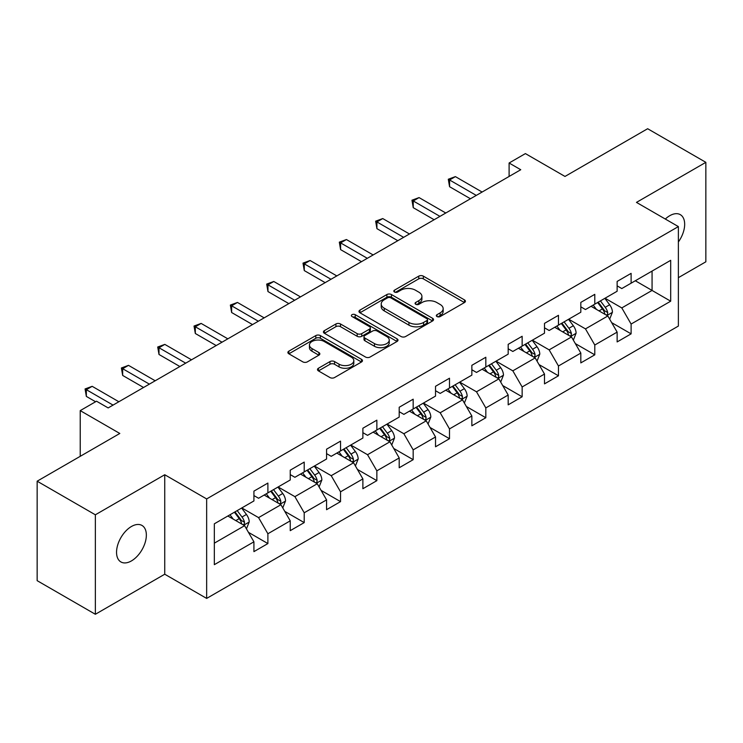 <?xml version="1.0" encoding="UTF-8"?>
<svg xmlns="http://www.w3.org/2000/svg" width="743" height="743" viewBox="0 0 743 743"><rect width="100%" height="100%" fill="white"/><g stroke="black" fill="none" stroke-linecap="round" stroke-linejoin="round"><path stroke-width="1.11" d="M436.995 316.555A2.266 1.31 0 0 0 440.19 316.555L464.477 302.54A3.232 1.867 0 0 0 465.424 301.221A3.232 1.867 0 0 0 464.477 299.903L423.334 276.145A3.232 1.867 0 0 0 418.764 276.145L394.487 290.169A2.266 1.31 0 0 0 393.818 291.089A2.266 1.31 0 0 0 394.487 292.018A2.266 1.31 0 0 0 397.681 292.018L400.821 290.197A10.346 5.972 0 0 1 415.448 290.197L418.876 292.185A10.346 5.972 0 0 1 421.913 296.401A10.346 5.972 0 0 1 418.876 300.627L415.736 302.438A2.266 1.31 0 0 0 415.077 303.367A2.266 1.31 0 0 0 415.736 304.286A2.266 1.31 0 0 0 418.941 304.286L422.08 302.475A10.346 5.972 0 0 1 436.708 302.475L440.135 304.454A10.346 5.972 0 0 1 443.162 308.67A10.346 5.972 0 0 1 440.135 312.896L436.995 314.707A2.266 1.31 0 0 0 436.327 315.636A2.266 1.31 0 0 0 436.995 316.555L436.995 314.707M131.446 560.909A21.073 12.167 120 0 0 145.219 542.334A21.073 12.167 120 0 0 141.987 525.45A21.073 12.167 120 0 0 131.446 526.49A21.073 12.167 120 0 0 117.682 545.065A21.073 12.167 120 0 0 120.914 561.949A21.073 12.167 120 0 0 131.446 560.909M678.378 241.977A21.073 12.167 120 0 0 680.3 214.653A21.073 12.167 120 0 0 669.759 215.702A21.073 12.167 120 0 0 665.319 219.046M318.431 368.249A3.232 1.867 0 0 0 317.493 369.568A3.232 1.867 0 0 0 318.431 370.887L329.976 377.555A3.232 1.867 0 0 0 334.545 377.555L361.516 361.98A3.232 1.867 0 0 0 362.463 360.661A3.232 1.867 0 0 0 361.516 359.343L320.382 335.595A3.232 1.867 0 0 0 315.803 335.595L288.841 351.16A3.232 1.867 0 0 0 287.894 352.479A3.232 1.867 0 0 0 288.841 353.798L302.782 361.85A3.232 1.867 0 0 0 307.351 361.85L318.896 355.182A3.232 1.867 0 0 0 319.843 353.863A3.232 1.867 0 0 0 318.896 352.544L311.976 348.56A8.647 4.987 0 0 1 309.45 345.021A8.647 4.987 0 0 1 314.781 340.415A8.647 4.987 0 0 1 324.208 341.492L351.29 357.132A8.647 4.987 0 0 1 353.817 360.661A8.647 4.987 0 0 1 348.486 365.277A8.647 4.987 0 0 1 339.059 364.191L334.545 361.581A3.232 1.867 0 0 0 329.976 361.581L318.431 368.249L318.431 370.887M678.378 277.668L705.85 261.805L705.85 162.336L647.645 128.725L564.986 176.444L525.403 153.597L509.104 163.005L520.75 169.729L108.162 407.926L96.525 401.211L80.225 410.619L80.225 456.323M95.355 514.797L95.355 614.275L164.742 574.218L164.742 474.74L95.355 514.797L37.15 481.195L119.809 433.466L80.225 410.619M164.742 474.74L206.656 498.934L678.378 226.587L678.378 326.066L206.656 598.412L206.656 498.934M705.85 162.336L636.463 202.393L678.378 226.587M401.053 336.514A3.232 1.867 0 0 0 405.622 336.514L432.593 320.948A3.232 1.867 0 0 0 433.541 319.629A3.232 1.867 0 0 0 432.593 318.31L391.459 294.553A3.232 1.867 0 0 0 386.88 294.553L359.918 310.128A3.232 1.867 0 0 0 358.971 311.447A3.232 1.867 0 0 0 359.918 312.766L401.053 336.514M352.934 317.047A2.266 1.31 0 0 1 355.228 317.363L355.228 314.679L397.05 338.827A3.232 1.867 0 0 1 397.997 340.145A3.232 1.867 0 0 1 397.05 341.464L370.088 357.03A3.232 1.867 0 0 1 365.519 357.03L324.375 333.282L324.375 330.644A3.232 1.867 0 0 0 323.428 331.963A3.232 1.867 0 0 0 324.375 333.282M324.375 330.644L335.92 323.976A3.232 1.867 0 0 1 340.489 323.976L357.169 333.616A3.232 1.867 0 0 0 361.748 333.616L369.401 329.195A3.232 1.867 0 0 0 370.348 327.877A3.232 1.867 0 0 0 369.401 326.558L352.033 316.527A2.266 1.31 0 0 1 351.365 315.599A2.266 1.31 0 0 1 352.767 314.391A2.266 1.31 0 0 1 355.228 314.679M95.355 614.275L37.15 580.664L37.15 481.195M248.45 532.341L267.889 543.57L267.889 533.753L290.244 520.843L290.244 530.66L304.212 522.598L304.212 512.781L326.567 499.881L326.567 509.689L340.535 501.627L340.535 491.81L362.881 478.91L362.881 488.718L376.859 480.656L376.859 470.839L399.205 457.939L399.205 467.746L413.173 459.685L413.173 449.868L435.528 436.968L435.528 446.775L449.496 438.714L449.496 428.897L471.851 415.996L471.851 425.804L485.82 417.742L485.82 407.926L508.175 395.025L508.175 404.842L522.143 396.771L522.143 386.964L544.498 374.054L544.498 383.871L558.467 375.8L558.467 365.993L580.822 353.083L580.822 362.9L594.79 354.829L594.79 345.021L617.136 332.112L617.136 341.929L631.113 333.858L631.113 324.05L670.688 301.194L670.688 260.329L652.066 271.084L652.066 290.439L670.688 301.194M267.889 543.57L253.92 551.631L253.92 541.814L214.337 564.671L214.337 523.806L253.92 500.949L253.92 491.142L267.889 483.071L267.889 492.888L290.244 479.978L290.244 470.17L304.212 462.1L304.212 471.916L326.567 459.007L326.567 449.199L340.535 441.128L340.535 450.945L362.881 438.045L362.881 428.228L376.859 420.157L376.859 429.974L399.205 417.074L399.205 407.257L413.173 399.195L413.173 409.003L435.528 396.103L435.528 386.286L449.496 378.224L449.496 388.032L471.851 375.131L471.851 365.315L485.82 357.253L485.82 367.061L508.175 354.16L508.175 344.343L522.143 336.282L522.143 346.089L544.498 333.189L544.498 323.372L558.467 315.311L558.467 325.118L580.822 312.218L580.822 302.401L594.79 294.339L594.79 304.156L617.136 291.247L617.136 281.43L631.113 273.368L631.113 283.185L670.688 260.329M264.164 495.033L280.928 504.72L258.573 517.62L241.809 507.943M253.92 495.572L258.573 498.265L267.889 492.888M258.573 517.62L267.889 533.753M280.928 504.72L290.244 520.843M300.488 474.071L317.252 483.749L294.897 496.649L278.133 486.971M290.244 474.601L294.897 477.294L304.212 471.916M294.897 496.649L304.212 512.781M317.252 483.749L326.567 499.881M336.811 453.1L353.575 462.778L331.22 475.678L314.456 466M326.567 453.629L331.22 456.323L340.535 450.945M331.22 475.678L340.535 491.81M353.575 462.778L362.881 478.91M373.125 432.129L389.899 441.806L367.544 454.707L350.78 445.029M362.881 432.667L367.544 435.352L376.859 429.974M367.544 454.707L376.859 470.839M389.899 441.806L399.205 457.939M409.449 411.158L426.213 420.835L403.867 433.736L387.103 424.058M399.205 411.696L403.867 414.38L413.173 409.003M403.867 433.736L413.173 449.868M426.213 420.835L435.528 436.968M445.772 390.186L462.536 399.864L440.19 412.764L423.417 403.087M435.528 390.725L440.19 393.409L449.496 388.032M440.19 412.764L449.496 428.897M462.536 399.864L471.851 415.996M482.096 369.215L498.859 378.893L476.504 391.802L459.741 382.116M471.851 369.754L476.504 372.438L485.82 367.061M476.504 391.802L485.82 407.926M498.859 378.893L508.175 395.025M518.419 348.244L535.183 357.922L512.828 370.831L496.064 361.154M508.175 348.783L512.828 351.467L522.143 346.089M512.828 370.831L522.143 386.964M535.183 357.922L544.498 374.054M554.742 327.273L571.506 336.95L549.151 349.86L532.387 340.183M544.498 327.812L549.151 330.496L558.467 325.118M549.151 349.86L558.467 365.993M571.506 336.95L580.822 353.083M591.066 306.302L607.83 315.979L585.475 328.889L568.711 319.211M580.822 306.84L585.475 309.534L594.79 304.156M585.475 328.889L594.79 345.021M607.83 315.979L617.136 332.112M635.302 280.761L652.066 290.439L621.798 307.918L605.034 298.24M617.136 285.869L621.798 288.563L631.113 283.185M621.798 307.918L631.113 324.05M164.742 574.218L206.656 598.412M509.104 163.005L509.104 176.444M214.337 543.161L244.605 525.682L227.841 516.004M244.605 525.682L253.92 541.814M611.665 322.638L631.113 333.858M575.342 343.61L594.79 354.829M539.028 364.581L558.467 375.8M502.705 385.552L522.143 396.771M466.381 406.514L485.82 417.742M430.058 427.485L449.496 438.714M393.734 448.456L413.173 459.685M357.411 469.427L376.859 480.656M321.087 490.399L340.535 501.627M284.773 511.37L304.212 522.598M437.896 316.88L440.135 315.589A10.346 5.972 0 0 0 443.162 311.363L443.162 308.67M421.913 296.401L421.913 299.095A10.346 5.972 0 0 1 418.876 303.311L416.637 304.602M464.431 302.568L423.334 278.839A3.232 1.867 0 0 0 418.764 278.839L395.387 292.333M432.547 320.967L391.459 297.246A3.232 1.867 0 0 0 386.88 297.246L359.956 312.794M426.881 320.549A2.266 1.31 0 0 0 427.541 319.629A2.266 1.31 0 0 0 426.881 318.701L390.772 297.85A2.266 1.31 0 0 0 387.567 297.85L384.252 299.763A10.346 5.972 0 0 0 381.224 303.989A10.346 5.972 0 0 0 384.252 308.215L408.938 322.462A10.346 5.972 0 0 0 423.566 322.462L426.881 320.549L426.881 323.242A2.266 1.31 0 0 0 427.541 322.313L427.541 319.629M381.224 303.989L381.224 306.683A10.346 5.972 0 0 0 384.252 310.899L384.252 308.215M426.881 323.242L423.566 325.155A10.346 5.972 0 0 1 408.938 325.155L384.252 310.899M324.422 333.31L335.92 326.669L335.92 323.976M370.348 327.877L370.348 330.561A3.232 1.867 0 0 1 369.401 331.88L361.748 336.3A3.232 1.867 0 0 1 357.169 336.3L340.489 326.669A3.232 1.867 0 0 0 335.92 326.669M355.228 317.363L397.013 341.492M374.481 343.61A8.647 4.987 0 0 0 383.908 344.687A8.647 4.987 0 0 0 389.248 340.08A8.647 4.987 0 0 0 386.713 336.551L377.175 331.044A3.232 1.867 0 0 0 372.596 331.044L364.943 335.455A3.232 1.867 0 0 0 363.996 336.783A3.232 1.867 0 0 0 364.943 338.102L374.481 343.61L374.481 346.294A8.647 4.987 0 0 0 383.908 347.38A8.647 4.987 0 0 0 389.248 342.764L389.248 340.08M363.996 336.783L363.996 339.467A3.232 1.867 0 0 0 364.943 340.786L364.943 338.102M374.481 346.294L364.943 340.786M353.817 360.661L353.817 363.355A8.647 4.987 0 0 1 348.486 367.961A8.647 4.987 0 0 1 339.059 366.884L334.545 364.274A3.232 1.867 0 0 0 329.976 364.274L318.478 370.915M309.45 345.021L309.45 347.715A8.647 4.987 0 0 0 311.976 351.244L311.976 348.56M318.849 355.21L311.976 351.244M361.469 362.008L320.382 338.279A3.232 1.867 0 0 0 315.803 338.279L288.878 353.826M609.669 319.165L612.436 312.19A8.73 5.034 -120 0 0 609.65 304.76L604.848 298.342M596.471 309.422L593.202 305.067M606.474 315.199L607.533 314.085L607.728 312.562A8.73 5.034 -120 0 0 605.229 307.314L600.418 300.896M598.236 302.16L603.567 309.283A4.449 2.563 60 0 1 604.375 310.63L607.728 312.562M597.632 302.512L602.434 308.93A8.73 5.034 60 0 1 604.932 314.178M476.272 195.4L449.571 179.982L455.394 176.62L482.096 192.038M470.458 198.762L449.571 186.707L449.571 179.982L448.289 179.239L455.394 176.62M449.571 186.707L448.289 179.239M573.345 340.136L576.113 333.161A8.73 5.034 -120 0 0 573.327 325.731L568.525 319.314M560.148 330.394L556.879 326.038M570.15 336.17L571.209 335.056L571.404 333.533A8.73 5.034 -120 0 0 568.906 328.285L564.104 321.868M561.912 323.131L567.243 330.245A4.449 2.563 60 0 1 568.051 331.601L571.404 333.533M561.309 323.484L566.11 329.901A8.73 5.034 60 0 1 568.609 335.149M537.022 361.107L539.789 354.132A8.73 5.034 -120 0 0 537.003 346.702L532.202 340.285M523.824 351.365L520.555 347.009M533.836 357.142L534.886 356.027L535.081 354.504A8.73 5.034 -120 0 0 532.582 349.256L527.781 342.839M525.589 344.102L530.92 351.216A4.449 2.563 60 0 1 531.728 352.572L535.081 354.504M524.985 344.455L529.787 350.872A8.73 5.034 60 0 1 532.285 356.12M439.949 216.371L413.247 200.954L419.071 197.592L445.772 213.009M434.135 219.733L413.247 207.678L413.247 200.954L411.966 200.211L419.071 197.592M413.247 207.678L411.966 200.211M403.635 237.342L376.924 221.925L382.747 218.563L409.449 233.98M397.811 240.704L376.924 228.649L376.924 221.925L375.642 221.182L382.747 218.563M376.924 228.649L375.642 221.182M500.698 382.078L503.466 375.104A8.73 5.034 -120 0 0 500.689 367.674L495.878 361.256M487.501 372.336L484.241 367.98M497.513 378.113L498.572 376.998L498.757 375.475A8.73 5.034 -120 0 0 496.259 370.228L491.457 363.81M489.265 365.073L494.597 372.187A4.449 2.563 60 0 1 495.405 373.543L498.757 375.475M488.662 365.426L493.463 371.844A8.73 5.034 60 0 1 495.962 377.091M464.375 403.05L467.143 396.075A8.73 5.034 -120 0 0 464.366 388.645L459.555 382.227M451.177 393.307L447.918 388.951M461.189 399.084L462.248 397.969L462.434 396.446A8.73 5.034 -120 0 0 459.936 391.199L455.134 384.781M452.951 386.044L458.282 393.158A4.449 2.563 60 0 1 459.09 394.514L462.434 396.446M452.338 386.397L457.149 392.806A8.73 5.034 60 0 1 459.638 398.062M428.052 424.021L430.829 417.046A8.73 5.034 -120 0 0 428.042 409.616L423.231 403.198M414.854 414.278L411.594 409.922M424.866 420.055L425.925 418.941L426.111 417.417A8.73 5.034 -120 0 0 423.612 412.17L418.811 405.752M416.628 407.015L421.959 414.13A4.449 2.563 60 0 1 422.767 415.476L426.111 417.417M416.015 407.368L420.826 413.777A8.73 5.034 60 0 1 423.324 419.024M367.311 258.313L340.6 242.896L346.424 239.534L373.125 254.951M361.488 261.675L340.6 249.62L340.6 242.896L339.319 242.153L346.424 239.534M340.6 249.62L339.319 242.153M330.988 279.284L304.277 263.867L310.1 260.505L336.811 275.922M325.165 282.646L304.277 270.582L304.277 263.867L303.005 263.124L310.1 260.505M304.277 270.582L303.005 263.124M294.665 300.256L267.963 284.838L273.777 281.476L300.488 296.894M288.841 303.618L267.963 291.553L267.963 284.838L266.681 284.095L273.777 281.476M267.963 291.553L266.681 284.095M258.341 321.227L231.64 305.81L237.454 302.447L264.164 317.865M252.518 324.589L231.64 312.524L231.64 305.81L230.358 305.067L237.454 302.447M231.64 312.524L230.358 305.067M222.018 342.198L195.316 326.781L201.139 323.419L227.841 338.836M216.204 345.551L195.316 333.496L195.316 326.781L194.034 326.038L201.139 323.419M195.316 333.496L194.034 326.038M185.694 363.169L158.993 347.743L164.816 344.39L191.518 359.807M179.88 366.522L158.993 354.467L158.993 347.743L157.711 347.009L164.816 344.39M158.993 354.467L157.711 347.009M391.737 444.992L394.505 438.017A8.73 5.034 -120 0 0 391.719 430.587L386.917 424.169M378.54 435.249L375.271 430.894M388.543 441.026L389.601 439.912L389.796 438.389A8.73 5.034 -120 0 0 387.298 433.141L382.487 426.723M380.305 427.987L385.636 435.101A4.449 2.563 60 0 1 386.444 436.447L389.796 438.389M379.692 428.339L384.502 434.748A8.73 5.034 60 0 1 387.001 439.995M355.414 465.963L358.182 458.988A8.73 5.034 -120 0 0 355.395 451.549L350.594 445.141M342.217 456.221L338.947 451.855M352.219 461.997L353.278 460.883L353.473 459.36A8.73 5.034 -120 0 0 350.975 454.103L346.164 447.695M343.981 448.958L349.312 456.072A4.449 2.563 60 0 1 350.12 457.419L353.473 459.36M343.377 449.301L348.179 455.719A8.73 5.034 60 0 1 350.677 460.966M319.091 486.934L321.858 479.95A8.73 5.034 -120 0 0 319.072 472.52L314.27 466.112M305.893 477.192L302.624 472.827M315.896 482.969L316.955 481.845L317.15 480.331A8.73 5.034 -120 0 0 314.651 475.074L309.84 468.666M307.658 469.929L312.989 477.043A4.449 2.563 60 0 1 313.797 478.39L317.15 480.331M307.054 470.273L311.856 476.69A8.73 5.034 60 0 1 314.354 481.938M282.767 507.906L285.535 500.921A8.73 5.034 -120 0 0 282.749 493.491L277.947 487.083M269.57 498.154L266.3 493.798M279.582 503.94L280.631 502.816L280.826 501.293A8.73 5.034 -120 0 0 278.328 496.045L273.526 489.637M271.334 490.9L276.665 498.014A4.449 2.563 60 0 1 277.473 499.361L280.826 501.293M270.731 491.244L275.532 497.661A8.73 5.034 60 0 1 278.031 502.909M149.38 384.131L122.669 368.714L128.493 365.352L155.194 380.778M143.557 387.493L122.669 375.438L122.669 368.714L121.388 367.98L128.493 365.352M122.669 375.438L121.388 367.98M246.444 528.877L249.211 521.892A8.73 5.034 -120 0 0 246.435 514.462L241.624 508.054M233.246 519.125L229.986 514.769M243.258 524.911L244.317 523.787L244.503 522.264A8.73 5.034 -120 0 0 242.004 517.017L237.203 510.608M235.011 511.862L240.342 518.985A4.449 2.563 60 0 1 241.15 520.332L244.503 522.264M234.407 512.215L239.209 518.633A8.73 5.034 60 0 1 241.707 523.88M113.057 405.102L86.346 389.685L92.169 386.323L118.871 401.749M95.587 401.749L86.346 396.409L86.346 389.685L85.064 388.951L92.169 386.323M86.346 396.409L85.064 388.951M440.135 315.589L440.135 312.896M415.736 304.286L415.736 302.438M418.876 303.311L418.876 300.627M394.487 292.018L394.487 290.169M418.764 278.839L418.764 276.145M423.334 278.839L423.334 276.145M464.477 302.54L464.477 299.903M359.918 312.766L359.918 310.128M386.88 297.246L386.88 294.553M391.459 297.246L391.459 294.553M432.593 320.948L432.593 318.31M408.938 325.155L408.938 322.462M423.566 325.155L423.566 322.462M340.489 326.669L340.489 323.976M357.169 336.3L357.169 333.616M361.748 336.3L361.748 333.616M369.401 331.88L369.401 329.195M397.05 341.464L397.05 338.827M329.976 364.274L329.976 361.581M334.545 364.274L334.545 361.581M339.059 366.884L339.059 364.191M318.896 355.182L318.896 352.544M288.841 353.798L288.841 351.16M315.803 338.279L315.803 335.595M320.382 338.279L320.382 335.595M361.516 361.98L361.516 359.343M606.966 315.487L612.381 312.357M605.229 307.314L609.65 304.76M599.025 310.899L602.434 308.93M570.643 336.458L576.057 333.328M568.906 328.285L573.327 325.731M562.702 331.87L566.11 329.901M534.319 357.429L539.734 354.3M532.582 349.256L537.003 346.702M526.378 352.841L529.787 350.872M497.996 378.401L503.41 375.271M496.259 370.228L500.689 367.674M490.055 373.813L493.463 371.844M461.672 399.363L467.087 396.242M459.936 391.199L464.366 388.645M453.732 394.784L457.149 392.806M425.358 420.334L430.764 417.213M423.612 412.17L428.042 409.616M417.408 415.746L420.826 413.777M389.035 441.305L394.449 438.184M387.298 433.141L391.719 430.587M381.085 436.717L384.502 434.748M352.711 462.276L358.126 459.155M350.975 454.103L355.395 451.549M344.761 457.688L348.179 455.719M316.388 483.247L321.803 480.127M314.651 475.074L319.072 472.52M308.447 478.659L311.856 476.69M280.065 504.218L285.479 501.098M278.328 496.045L282.749 493.491M272.124 499.63L275.532 497.661M243.741 525.19L249.156 522.06M242.004 517.017L246.435 514.462M235.8 520.602L239.209 518.633"/></g></svg>
